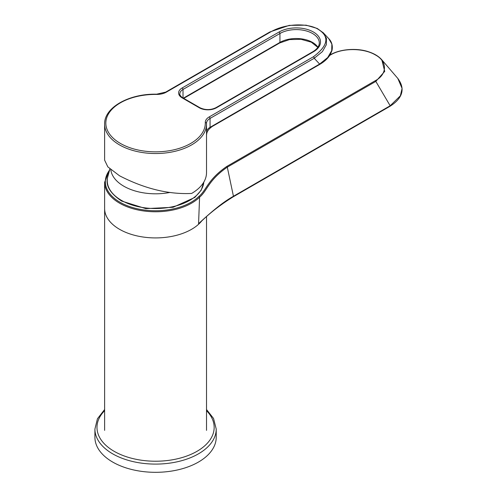 <?xml version="1.0" encoding="UTF-8"?>
<svg xmlns="http://www.w3.org/2000/svg" width="497" height="497" viewBox="0 0 497 497"><rect width="100%" height="100%" fill="white"/><g stroke="black" fill="none" stroke-linecap="round" stroke-linejoin="round"><path stroke-width="0.75" d="M109.371 170.39A50.222 28.994 0 0 0 133.028 207.671A50.222 28.994 0 0 0 198.955 196.365C206.572 190.158 207.429 179.815 226.8 166.433L375.334 80.676C386.759 74.786 388.12 61.684 375.44 54.981C363.524 47.774 342.129 47.849 330.654 54.881L329.753 55.403M109.725 169.359L104.618 182.356A50.949 29.416 0 0 0 142.279 210.753A50.949 29.416 0 0 0 199.589 197.166C207.243 190.904 208.175 180.399 227.297 167.154L375.825 81.402L384.721 71.388L381.82 59.814C378.739 56.298 374.272 53.601 368.414 51.719C357.244 47.88 340.153 48.874 330.288 54.85L330.002 55.012M375.334 80.676A0.727 0.422 60 0 1 375.825 81.402L390.17 105.768L400.352 95.834L402.085 88.416L397.799 78.402L381.82 59.814M201.521 221.208A50.949 29.416 180 0 1 144.292 237.187A50.949 29.416 180 0 1 104.618 208.504A50.949 29.416 0 0 0 119.541 229.303A50.949 29.416 0 0 0 202.13 220.444M233.31 196.762L390.039 106.271A0.727 0.422 60 0 0 390.17 105.768L233.441 196.259A0.727 0.422 60 0 1 233.31 196.762C220.811 204.503 209.883 212.958 200.521 222.116L198.564 223.693C214.617 208.833 224.128 201.558 233.441 196.259L227.297 167.154A0.727 0.422 60 0 0 226.8 166.433M104.618 409.516L97.424 418.791L94.915 429.079L94.915 437.304A60.653 35.02 0 0 0 112.682 462.061A60.653 35.02 0 0 0 178.777 469.653A60.653 35.02 0 0 0 216.22 437.304L216.22 429.079L213.542 418.455L206.516 409.516M206.503 123.362L206.516 124.12A50.949 29.416 0 0 1 175.068 151.293A50.949 29.416 0 0 1 119.541 144.919A50.949 29.416 0 0 1 104.618 124.12L104.618 160.164L107.843 166.88L119.541 175.789C144.403 188.649 168.421 194.538 191.593 193.451A50.949 29.416 0 0 0 206.516 172.652L206.516 124.12A50.949 29.416 0 0 0 206.503 123.511A1.211 0.988 177.9 0 0 206.503 123.48A12.133 7.001 180 0 1 206.503 123.362A12.133 7.001 180 0 1 210.057 118.41L210.057 127.325L212.244 126.474L319.372 64.622A1.211 0.702 -120 0 0 319.627 64.07L314.222 58.273L322.404 51.613L326.349 44.68L326.454 38.269L323.112 32.603M313.365 56.788A1.211 0.702 60 0 1 314.222 58.273L210.057 118.41A1.211 0.702 -120 0 0 209.2 116.925L313.365 56.788C327.977 45.805 329.784 36.778 318.782 29.708C310.116 23.552 287.26 22.315 270.474 32.025A1.211 0.702 -120 0 0 269.865 31.963L289.204 25.384L306.127 25.173L317.229 28.447L323.342 32.845L328.753 38.642L331.859 44.065L331.723 50.588L327.722 57.509L319.627 64.07L210.057 127.325A12.133 7.001 180 0 0 206.516 131.947M110.8 169.763A44.885 25.912 0 0 0 123.834 186.22A44.885 25.912 0 0 0 170.024 192.426M330.654 54.881A0.727 0.422 -120 0 0 330.294 54.844M198.955 196.365A0.727 0.516 45.3 0 1 199.589 197.166L198.564 223.693M94.915 429.079A60.653 35.02 0 0 0 112.682 453.842A60.653 35.02 0 0 0 178.777 461.433A60.653 35.02 0 0 0 216.22 429.079M104.618 410.69A58.59 33.827 0 0 0 114.136 451.313A58.59 33.827 0 0 0 191.072 454.308A58.59 33.827 0 0 0 206.516 410.69M206.503 123.48A1.211 0.988 177.9 0 0 205.292 122.535A13.344 7.704 180 0 1 209.2 116.925M104.618 124.12C104.035 107.489 129.232 93.492 156.611 94.194L156.598 94.418A49.737 28.714 0 0 0 105.836 122.927A49.737 28.714 0 0 0 155.915 151.84A49.737 28.714 0 0 0 205.292 122.535M156.611 94.194L165.706 92.107A1.211 0.702 60 0 1 166.309 92.162A13.344 7.704 180 0 1 156.598 94.418M270.474 32.025L166.309 92.162M216.468 107.774A12.133 7.001 180 0 1 199.316 107.774L182.157 97.872A12.133 7.001 180 0 1 182.157 87.969L279.084 32.007A24.26 14.009 180 0 1 313.396 32.007A24.26 14.009 180 0 1 313.396 51.818L216.468 107.774A1.211 0.702 60 0 0 215.866 107.719C210.548 110.21 205.236 110.21 199.918 107.719L182.766 97.81C182.331 98.046 179.063 94.467 179.821 93.908A10.915 6.306 180 0 1 183.014 89.454L279.941 33.492A23.048 13.307 180 0 1 305.059 30.609A23.048 13.307 180 0 1 319.291 42.904C319.285 46.165 317.117 49.116 312.787 51.756L215.866 107.719M199.316 107.774A1.211 0.702 -60 0 1 199.918 107.719M182.157 97.872A1.211 0.702 -60 0 1 182.766 97.81M182.157 87.969A1.211 0.702 60 0 1 183.014 89.454L183.014 97.959M279.084 32.007A1.211 0.702 60 0 1 279.941 33.492L279.941 42.407A23.048 13.307 180 0 1 317.887 47.24M313.396 51.818A1.211 0.702 -120 0 0 312.787 51.756M183.374 98.164L279.941 42.407A1.211 0.702 60 0 1 279.693 42.959L289.502 39.592L300.996 39.3L311.302 42.177L317.807 47.358M203.832 182.07A48.327 27.9 180 0 1 172.9 206.671A48.327 27.9 180 0 1 121.392 200.353A48.327 27.9 180 0 1 107.514 177.659C105.513 185.636 110.222 193.439 121.635 201.061L145.795 208.616L173.086 207.28L194.768 197.458L201.21 190.183L203.863 182.014M390.039 106.271C402.862 98.033 405.446 88.733 397.78 78.377M104.618 430.371L104.618 182.356M206.516 430.371L206.516 216.723M269.865 31.963L165.706 92.107M328.753 38.642C330.462 40.263 333.319 44.388 331.959 50.557L330.294 54.527C327.945 58.429 324.305 61.79 319.372 64.622M206.472 135.091C206.87 134.364 205.963 130.941 212.244 126.474M183.728 98.369L279.693 42.959M109.874 168.937L107.514 177.659"/></g></svg>

